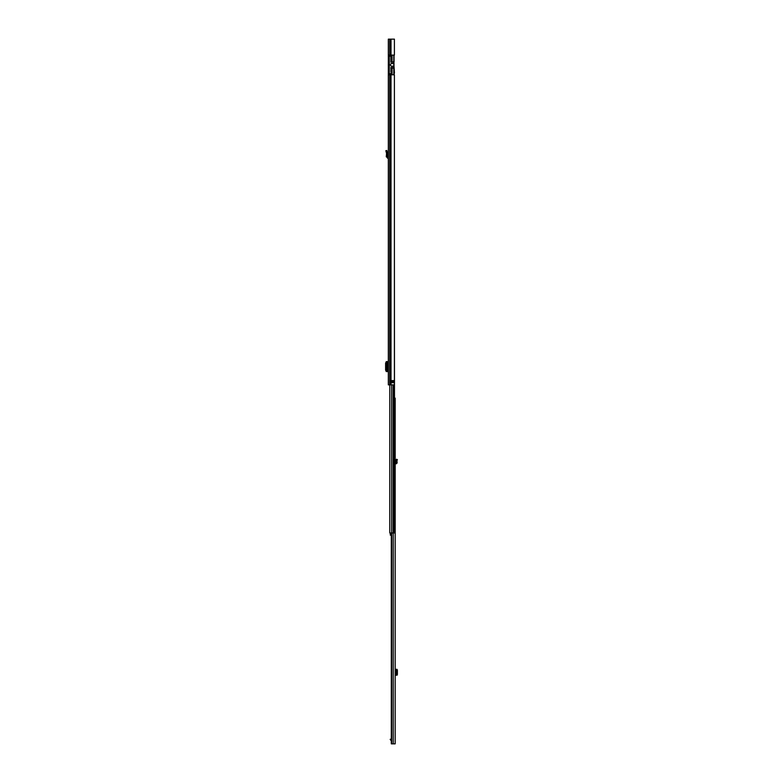 <?xml version="1.0" encoding="UTF-8"?>
<svg xmlns="http://www.w3.org/2000/svg" width="783" height="783" viewBox="0 0 783 783"><rect width="100%" height="100%" fill="white"/><g stroke="black" fill="none" stroke-linecap="round" stroke-linejoin="round"><path stroke-width="1.17" d="M388.221 364.907L388.221 368.313M391.03 62.209L393.8 61.749L393.8 55.104L392.038 55.104L394.407 55.104L394.407 39.15L388.319 39.15L388.319 384.854L394.407 384.854L394.407 74.786L392.038 74.786L393.8 74.786L393.8 68.141L391.03 68.141L391.03 67.524M389.278 56.17L391.03 56.17L389.278 56.17M389.278 73.719L389.278 56.249L390.874 56.249L390.874 62.209L393.986 62.209L393.771 63.306L392.508 63.58A0.529 0.529 0 0 1 392.234 63.57A1.36 1.36 0 0 0 390.472 64.862A1.36 1.36 0 0 0 392.234 66.163A0.529 0.529 0 0 1 392.508 66.144L393.771 66.428L393.986 67.524L390.874 67.524L391.138 73.641L389.278 73.719L391.294 73.719L391.138 71.331M391.128 380.597L393.722 380.597L393.78 382.672L391.06 382.672L391.128 380.597M388.319 74.786L388.319 55.104M388.221 361.638L386.225 361.658L386.215 371.563L388.221 371.582M386.234 361.844L385.608 363.146L385.608 370.075L386.234 371.377M386.215 361.648L386.225 371.563M386.107 151.696L387.037 151.442L386.773 150.463L385.843 150.718L386.557 153.36L386.283 156.815L388.319 157.217M386.283 156.815L388.319 158.176M387.037 151.442L387.507 153.233L386.557 153.36L387.516 153.321L387.233 156.894M393.046 380.597L393.046 382.721M391.06 380.646L391.725 382.721L391.666 380.646L392.205 380.597M390.874 71.41L391.03 68.933L392.038 68.933L392.038 74.786L388.632 74.786M391.03 69.736L390.923 67.524M388.632 55.104L392.038 55.104L392.038 60.957L391.03 60.957L391.03 56.17M392.038 61.749L392.038 60.957M391.03 61.749L391.03 60.957M392.038 68.933L392.038 68.141M390.923 69.07L391.03 68.141M393.8 61.749L393.8 68.141M394.064 55.104L394.064 61.749M394.064 73.935L394.319 73.416A1.067 1.067 0 0 0 394.436 72.936L394.064 66.809M391.138 73.719L391.03 71.331M391.294 73.719L391.294 71.331M394.064 68.141L394.064 74.786M393.986 66.682L393.986 63.041M390.874 61.514L390.874 62.209M397.089 460.326L397.382 459.631L396.501 459.259L395.973 460.59L396.942 460.678L396.208 459.964M394.554 398.146L395.18 398.146L395.18 743.85L391.314 743.85L391.451 532.969M395.18 459.65L395.18 458.858M395.18 688.042L395.18 683.608M391.686 532.969L391.686 743.85M390.707 739.279L390.707 740.229L390.179 739.279L391.314 739.279M390.707 740.229L391.314 740.229M395.18 675.191L396.501 674.408L396.501 670.228L396.081 669.338L395.18 669.338M397.04 669.338L396.081 669.338M396.208 669.436L397.089 669.436L397.392 670.228L396.501 670.228M396.208 675.093L397.108 675.191L397.382 674.408L397.392 670.228M396.942 675.112L395.992 675.122L395.992 669.406M396.942 675.132L395.992 675.122M397.04 675.191L396.081 675.191M395.18 462.87L396.149 462.547L395.973 460.59L396.942 460.678L397.04 461.725L396.081 461.813M395.18 463.83L395.944 463.79A1.223 1.223 0 0 0 397.098 462.469L397.04 461.725M395.18 406.788L395.18 408.648M394.407 241.037L394.554 532.969L389.768 532.969L389.797 384.854L389.768 532.969M394.407 236.466L394.407 237.846M391.314 533.164L390.335 533.164L390.335 533.977L391.314 533.977M390.335 533.977L390.335 535.18L391.314 535.18M391.011 39.15L391.011 55.104M391.011 74.786L391.011 384.854M390.737 39.15L390.737 55.104M390.737 74.786L390.737 384.854M389.68 39.15L389.68 55.104M389.68 74.786L389.68 384.854M387.37 361.638L387.37 371.582M387.438 158.137L387.487 157.177M392.577 380.597L393.78 380.646M393.78 382.672L392.205 382.672L392.205 380.646L392.577 382.721M392.205 382.721L391.666 382.672M394.064 67.602L391.03 67.602M393.242 532.969L393.242 743.85M395.895 675.191L395.895 669.338M397.392 674.3L396.501 674.3M395.973 675.122L395.973 669.406L395.973 675.122M393.223 384.854L393.223 532.969M391.657 384.854L391.657 532.969M393.81 384.854L393.81 532.969M394.025 384.854L394.025 532.969M391.314 532.969L391.314 743.85"/></g></svg>
